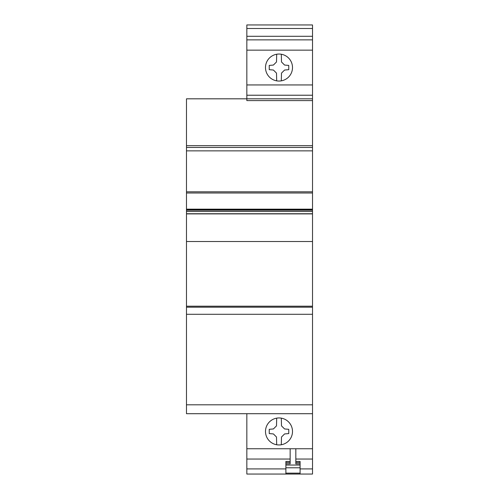 <?xml version="1.0" encoding="UTF-8"?>
<svg xmlns="http://www.w3.org/2000/svg" width="499" height="499" viewBox="0 0 499 499"><rect width="100%" height="100%" fill="white"/><g stroke="black" fill="none" stroke-linecap="round" stroke-linejoin="round"><path stroke-width="0.75" d="M246.837 468.91L246.837 474.05L312.517 474.05L312.517 468.91L300.092 468.91L312.517 468.91L312.517 413.696L246.837 413.696L246.837 468.91L285.89 468.91L246.837 468.91M312.517 148.259L312.517 98.821L186.483 98.821L186.483 413.696L246.837 413.696M300.092 463.852L295.832 463.852L295.832 448.751L290.15 448.751L290.15 463.852L285.89 463.852L285.89 474.05L300.092 474.05L300.092 462.536L295.832 462.536L295.832 461.438L300.092 461.438L300.092 462.536M285.89 462.536L285.89 461.438L290.15 461.438L290.15 462.536L285.89 462.536L285.89 463.852M265.493 67.54A13.504 13.504 0 0 1 276.696 54.241A13.504 13.504 0 0 1 292.501 67.552A13.504 13.504 0 0 1 278.991 81.05A13.504 13.504 0 0 1 265.493 67.54M292.501 431.454A13.504 13.504 0 0 1 278.991 444.952A13.504 13.504 0 0 1 265.493 431.442A13.504 13.504 0 0 1 276.696 418.143A13.504 13.504 0 0 1 292.501 431.454M281.311 418.143L281.492 425.872L284.573 428.953L288.759 429.321L288.759 433.581L284.573 433.943L281.492 437.024L281.299 444.752M276.683 444.752L276.496 437.024L273.421 433.943L269.235 433.575L269.235 429.315L273.421 428.947L276.502 425.865L276.696 418.143M281.311 54.241L281.498 61.97L284.573 65.051L288.759 65.419L288.759 69.679L284.573 70.047L281.492 73.122L281.299 80.85A13.504 13.504 0 0 1 276.689 80.85L276.502 73.122L273.421 70.041L269.235 69.673L269.235 65.413L273.421 65.051L276.502 61.97L276.696 54.241M186.483 145.658L186.483 147.43L312.517 147.43L312.517 145.658L186.483 145.658M312.517 413.696L312.517 213.728L186.483 213.728M312.517 307.191L186.483 307.191M312.517 98.821L312.517 24.95L246.837 24.95L246.837 100.598L312.517 100.598M312.517 24.95L246.837 24.95M312.517 36.284L246.837 36.284M312.517 213.728L312.517 210.198L186.483 210.198M312.517 210.198L312.517 147.442L186.483 147.442L312.517 147.442M312.517 211.489L186.483 211.489M300.092 467.781L285.89 467.781M300.092 465.037L285.89 465.037M300.092 473.152L285.89 473.152M300.092 474.05L285.89 474.05M312.517 448.757L246.837 448.757M312.517 241.516L186.483 241.516M312.517 306.205L186.483 306.205M312.517 314.289L186.483 314.289M312.517 404.82L186.483 404.82M312.517 28.493L246.837 28.493M312.517 39.87L246.837 39.87M312.517 50.156L246.837 50.156M312.517 84.942L246.837 84.942M312.517 95.228L246.837 95.228M312.517 459.036L295.832 459.036M290.15 459.036L246.837 459.036M312.517 150.86L186.483 150.86M312.517 191.816L186.483 191.816M312.517 193.001L186.483 193.001M312.517 209.156L186.483 209.156M312.517 147.43L186.483 147.43M312.517 213.884L186.483 213.884M312.517 209.468L186.483 209.468"/></g></svg>
